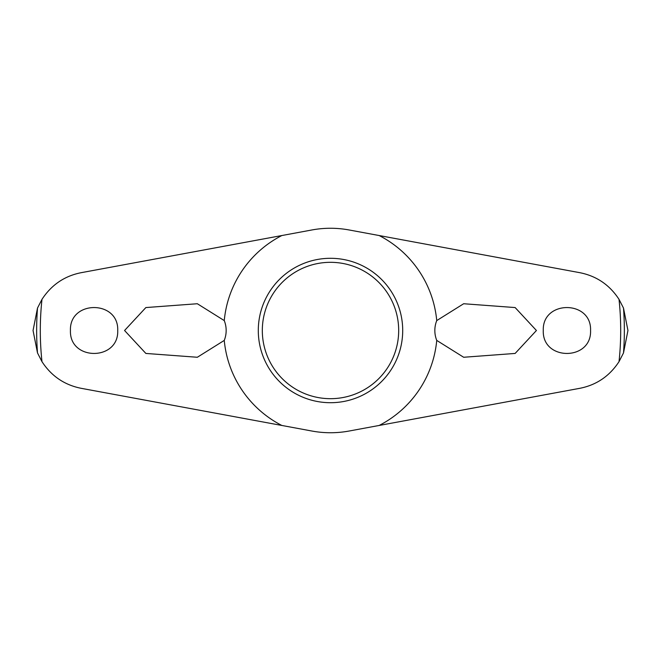 <?xml version="1.0" encoding="UTF-8"?>
<svg xmlns="http://www.w3.org/2000/svg" width="661" height="661" viewBox="0 0 661 661"><rect width="100%" height="100%" fill="white"/><g stroke="black" fill="none" stroke-linecap="round" stroke-linejoin="round"><path stroke-width="0.99" d="M224.261 340.415A106.702 106.702 0 0 0 281.842 425.461L81.129 388.304C64.448 384.966 51.401 376.084 41.982 361.658L37.503 352.941L33.05 330.5L37.503 308.051L41.982 299.342C51.451 284.883 64.497 276.001 81.129 272.696L281.842 235.539A106.702 106.702 0 0 0 224.261 320.585A26.837 26.837 0 0 1 224.261 340.415L197.333 357.262L145.866 353.437L124.565 330.5L145.866 307.563L197.333 303.738L224.261 320.585M436.739 320.585A106.702 106.702 0 0 0 379.158 235.539L579.871 272.696C596.553 276.034 609.599 284.916 619.018 299.342L623.497 308.059L627.95 330.5L623.497 352.949L619.018 361.658C609.549 376.117 596.503 384.999 579.871 388.304L379.158 425.461A106.702 106.702 0 0 0 436.739 340.415A26.837 26.837 0 0 1 436.739 320.585L463.667 303.738L515.134 307.563L536.435 330.5L515.134 353.437L463.667 357.262L436.739 340.415M543.276 330.5C542.119 299.896 591.76 299.937 590.562 330.5C591.735 361.096 542.111 361.088 543.276 330.5M117.724 330.5C118.881 361.104 69.24 361.063 70.438 330.5C69.265 299.904 118.889 299.912 117.724 330.5M258.294 330.5A72.206 72.206 0 0 1 330.5 258.294A72.206 72.206 0 0 1 402.706 330.5A72.206 72.206 0 0 1 330.5 402.706A72.206 72.206 0 0 1 258.294 330.5M398.682 330.5A68.182 68.182 0 0 0 330.5 262.318A68.182 68.182 0 0 0 262.318 330.5A68.182 68.182 0 0 0 330.5 398.682A68.182 68.182 0 0 0 398.682 330.5M281.842 235.539L311.885 229.97A102.232 102.232 0 0 1 349.115 229.97L379.158 235.539M379.158 425.461L349.115 431.03A102.232 102.232 0 0 1 311.885 431.03L281.842 425.461M37.503 308.059A293.856 293.856 0 0 0 37.503 352.941M623.497 352.941A293.856 293.856 0 0 0 623.497 308.059M41.982 299.342A290.196 290.196 0 0 0 41.982 361.658M619.018 361.658A290.196 290.196 0 0 0 619.018 299.342"/></g></svg>
